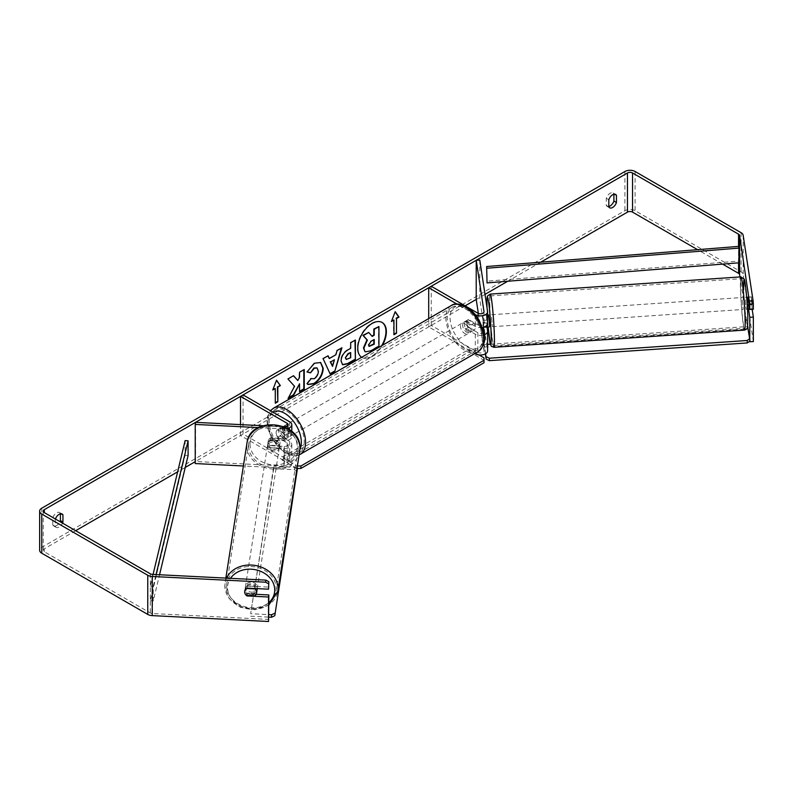 <?xml version="1.0" encoding="UTF-8"?>
<svg xmlns="http://www.w3.org/2000/svg" width="793" height="793" viewBox="0 0 793 793"><rect width="100%" height="100%" fill="white"/><g stroke="black" fill="none" stroke-linecap="round" stroke-linejoin="round"><path stroke-width="0.59" stroke-dasharray="3.96 2.97" d="M483.403 327.231L482.778 315.346L486.367 315.168L487.566 323.098L487.566 311.352M486.971 326.974L486.367 315.168M482.461 327.44A7.196 4.153 180 0 1 475.314 326.399L465.997 321.006A5.997 3.459 -120 0 0 465.541 321.205A5.997 3.459 -120 0 0 465.997 328.837L475.314 334.22A7.196 4.153 0 0 0 484.236 334.805M478.338 313.413L483.988 350.684A3.598 2.072 180 0 1 483.998 350.863A3.598 2.072 180 0 1 481.777 352.786A3.598 2.072 180 0 1 477.862 352.33L431.243 325.417L428.696 326.885L474.868 353.539M482.778 315.346L483.988 323.276A3.598 2.072 180 0 1 483.998 323.455A3.598 2.072 180 0 1 481.777 325.378A3.598 2.072 180 0 1 477.862 324.922L468.534 319.539A5.997 3.459 -120 0 0 468.078 319.738A5.997 3.459 -120 0 0 468.534 327.37L477.862 332.753A3.598 2.072 0 0 0 483.76 332.029M431.243 286.263L431.243 325.417M428.696 318.598L428.696 326.885M475.275 314.623L456.857 303.997M479.805 260.114L479.805 299.268L487.566 350.496L487.566 330.929M484.999 294.381L476.216 299.447L479.805 299.268M468.534 327.37L465.997 328.837M468.534 319.539L465.997 321.006M482.778 323.177L486.367 322.999M270.552 445.706A5.997 4.877 8.6 0 1 268.163 441.671A5.997 4.877 8.6 0 1 268.203 441.077A5.997 4.877 8.6 0 1 270.552 437.875L284.291 438.569A3.598 2.072 0 0 0 288.196 436.507A3.598 2.072 0 0 0 287.145 435.03L277.818 429.647A5.997 3.459 -120 0 0 277.362 429.846A5.997 3.459 -120 0 0 277.818 437.478L287.145 442.861A3.598 2.072 180 0 1 288.196 444.328A3.598 2.072 180 0 1 284.291 446.4L270.552 445.706L270.235 447.777A5.997 4.877 8.6 0 1 267.846 443.743A5.997 4.877 8.6 0 1 267.895 443.138A5.997 4.877 8.6 0 1 270.235 439.946L283.973 440.64A7.196 4.153 0 0 0 291.794 436.507A7.196 4.153 0 0 0 289.683 433.563L280.365 428.18A5.997 3.459 -120 0 0 279.909 428.379A5.997 3.459 -120 0 0 280.365 436.011L289.683 441.394A7.196 4.153 180 0 1 291.794 444.328A7.196 4.153 180 0 1 283.973 448.471L270.235 447.777M258.399 427.605L283.973 428.894A7.196 4.153 0 0 0 287.641 428.517M195.544 422.342L195.544 461.496L284.291 465.977A3.598 2.072 0 0 0 288.196 463.905A3.598 2.072 0 0 0 287.145 462.438L240.527 435.526L243.064 434.058L289.683 460.971A7.196 4.153 0 0 1 291.794 463.905A7.196 4.153 0 0 1 283.973 468.048L243.382 465.997M262.79 425.742L284.271 426.822L284.291 438.569M240.527 424.612L240.527 435.526M243.064 394.904L243.064 434.058M195.544 461.496L195.227 463.558M277.818 437.478L280.365 436.011M277.818 429.647L280.365 428.18M270.552 437.875L270.235 439.946M257.071 589.754A5.997 4.946 8.9 0 1 250.766 593.769A5.997 4.946 8.9 0 1 245.186 588.525A5.997 4.946 8.9 0 1 245.235 587.9A5.997 4.946 8.9 0 1 251.232 583.866A5.997 4.946 8.9 0 1 257.091 588.614M245.433 594.354A5.997 4.877 8.6 0 0 246.375 595.434L246.722 593.095A5.997 4.946 8.9 0 0 255.257 593.521L254.89 595.86M280.107 442.276A5.997 4.946 8.9 0 1 280.058 442.9A5.997 4.946 8.9 0 1 278.393 445.666L269.858 445.24A5.997 4.946 8.9 0 1 268.163 441.671A5.997 4.946 8.9 0 1 268.212 441.047A5.997 4.946 8.9 0 1 269.878 438.281L278.402 438.707A5.997 4.946 8.9 0 1 280.107 442.276M279.582 445.616A5.997 4.946 8.9 0 1 279.532 446.241A5.997 4.946 8.9 0 1 273.218 450.255A5.997 4.946 8.9 0 1 267.637 445.012A5.997 4.946 8.9 0 1 267.687 444.387A5.997 4.946 8.9 0 1 274.001 440.373A5.997 4.946 8.9 0 1 279.582 445.616M269.858 445.24L269.491 447.569A5.997 4.946 8.9 0 0 278.026 448.005L278.393 445.666M278.402 438.707L278.036 441.047A5.997 4.946 8.9 0 0 269.511 440.611L269.878 438.281M244.71 591.261A5.997 4.946 8.9 0 1 244.71 591.241A5.997 4.946 8.9 0 1 246.375 588.475L246.474 588.475M254.969 588.505L255.267 586.572A5.997 4.946 8.9 0 0 246.742 586.136L246.375 588.475M246.742 586.136L255.267 586.572M255.257 593.521L246.722 593.095M278.026 448.005L269.491 447.569M269.511 440.611L278.036 441.047M279.324 447.282A5.997 4.946 8.9 0 1 279.275 447.906A5.997 4.946 8.9 0 1 272.961 451.921A5.997 4.946 8.9 0 1 267.38 446.677A5.997 4.946 8.9 0 1 267.429 446.053A5.997 4.946 8.9 0 1 273.734 442.038A5.997 4.946 8.9 0 1 279.324 447.282M257.388 587.464A5.997 4.946 8.9 0 1 257.338 588.089A5.997 4.946 8.9 0 1 251.024 592.103A5.997 4.946 8.9 0 1 245.443 586.86A5.997 4.946 8.9 0 1 245.493 586.235A5.997 4.946 8.9 0 1 251.807 582.221A5.997 4.946 8.9 0 1 257.388 587.464M226.639 585.908A24.87 20.549 8.9 0 1 226.838 583.311A24.87 20.549 8.9 0 1 253.026 566.658A24.87 20.549 8.9 0 1 276.192 588.416A24.87 20.549 8.9 0 1 275.984 591.003A24.87 20.549 8.9 0 1 249.795 607.666A24.87 20.549 8.9 0 1 226.639 585.908M248.566 445.725A24.87 20.549 8.9 0 1 248.774 443.138A24.87 20.549 8.9 0 1 274.963 426.475A24.87 20.549 8.9 0 1 298.128 448.233A24.87 20.549 8.9 0 1 297.92 450.82A24.87 20.549 8.9 0 1 271.731 467.483A24.87 20.549 8.9 0 1 248.566 445.725M361.648 357.306A20.212 11.667 120 0 0 361.975 357.504A20.212 11.667 120 0 0 372.076 356.503A20.212 11.667 120 0 0 382.504 345.262M381.968 322.374A20.212 11.667 120 0 0 381.76 322.245A20.212 11.667 120 0 0 371.659 323.247A20.212 11.667 120 0 0 358.446 341.059A20.212 11.667 120 0 0 361.549 357.256A20.212 11.667 120 0 0 371.659 356.255A20.212 11.667 120 0 0 381.671 345.748M55.411 519.019A5.997 3.459 120 0 0 55.322 519.276L55.322 526.483L52.774 525.006A5.997 3.459 120 0 0 53.597 525.868A5.997 3.459 120 0 0 56.59 525.571A5.997 3.459 120 0 0 59.981 521.655M55.322 526.483A5.997 3.459 120 0 0 56.134 527.335A5.997 3.459 120 0 0 59.128 527.038A5.997 3.459 120 0 0 62.528 523.122M608.816 206.914L606.278 205.446L606.278 198.25A5.997 3.459 -60 0 1 613.088 192.986A5.997 3.459 -60 0 1 613.901 193.839L613.901 194.245M608.816 206.517A5.997 3.459 -60 0 1 607.091 206.309A5.997 3.459 -60 0 1 606.278 205.446M747.888 297.058L751.467 296.879L753.35 309.29M752.17 309.349L751.467 296.879M748.513 309.002L747.809 297.226M540.747 262.196L507.728 281.257M465.144 305.84L195.227 461.675M185.235 467.444L177.642 471.825M75.662 530.705L44.299 548.815A3.598 2.072 0 0 0 43.248 550.283A3.598 2.072 0 0 0 44.299 551.75L150.303 612.949A3.598 2.072 0 0 0 152.534 613.544L268.847 619.422M753.35 341.585L743.17 274.428A7.196 4.153 0 0 0 741.098 271.86L635.094 210.66A7.196 4.153 0 0 0 624.924 210.66L41.761 547.348A7.196 4.153 0 0 0 39.65 550.283M60.407 513.805L60.407 513.398A5.997 3.459 120 0 0 59.584 512.546A5.997 3.459 120 0 0 52.774 517.809L52.774 525.006M256.159 594.314L247.357 593.868A5.997 4.877 8.6 0 1 245.017 589.239A5.997 4.877 8.6 0 1 247.357 586.037L268.847 587.127M749.772 337.451L749.772 341.168M722.592 264.109L697.592 249.676M749.682 341.228L739.948 276.945M747.888 304.889L751.467 304.71M608.816 199.717L606.278 198.25M614.476 194.176L613.901 193.839M247.357 593.868L247.119 595.464M247.357 586.037L247.039 588.109M55.322 519.276L52.774 517.809M60.982 513.735L60.407 513.398M378.519 326.32L378.519 345.936L370.49 350.575L365.414 351.904M368.329 332.208L371.897 336.093M272.98 389.383L276.549 380.184M274.854 388.302L275.28 402.735M393.943 334.22L393.943 334.715M393.516 319.787L393.516 334.468M395.122 311.897L391.643 320.868M328.887 358.287L335.885 354.739M335.459 354.491L337.075 350.575M336.648 350.328L341.922 347.78M341.505 347.532L341.327 348.127M329.829 373.86L323.078 358.654M322.652 358.406L328.084 355.77M332.118 366.148L334.012 359.526M346.144 359.279L350.684 357.732M350.258 357.494L350.258 352.32M342.427 364.621L340.643 360.666C340.97 355.819 343.399 352.072 347.939 349.406L350.684 348.315M350.258 348.068L350.684 342.715M350.258 342.477L355.383 340.009M293.43 375.773L287.492 378.707L294.134 386.032L288.137 398.403M303.818 369.776L299.12 371.996L299.12 377.062L297.405 380.263M299.12 383.634L299.546 391.326M287.71 398.155L288.513 397.699M307.03 371.858L314.058 362.986L320.491 362.431M307.853 384.397L307.099 383.772M306.673 383.525L310.628 378.568M316.853 367.863L317.963 370.965C317.795 374.207 316.447 376.715 313.909 378.479L310.598 378.618M373.81 339.731L370.708 341.03L368.19 344.816L368.923 346.234M466.839 322.483A5.997 3.459 60 0 1 470.755 327.757A5.997 3.459 60 0 1 469.833 332.564A5.997 3.459 60 0 1 466.839 332.267A5.997 3.459 60 0 1 462.924 326.984A5.997 3.459 60 0 1 463.846 322.186A5.997 3.459 60 0 1 466.839 322.483M474.105 330.096L471.141 331.811A5.997 3.459 60 0 1 471.111 331.831A5.997 3.459 60 0 1 468.108 331.533A5.997 3.459 60 0 1 465.085 328.312L468.048 326.607A5.997 3.459 60 0 1 468.048 319.757L474.105 323.247A5.997 3.459 60 0 1 474.105 330.096L468.048 326.607M474.105 323.247L471.141 324.961A5.997 3.459 60 0 0 468.108 321.74A5.997 3.459 60 0 0 465.114 321.452A5.997 3.459 60 0 1 465.114 321.452L468.048 319.757M283.388 433.355A5.997 3.459 60 0 1 283.388 440.204L286.352 438.499A5.997 3.459 60 0 1 286.323 438.509A5.997 3.459 60 0 1 283.329 438.212A5.997 3.459 60 0 1 280.306 435L277.332 436.715A5.997 3.459 60 0 1 277.332 429.865L283.388 433.355L286.352 431.64A5.997 3.459 60 0 0 283.329 428.428A5.997 3.459 60 0 0 280.335 428.131L281.604 427.397A5.997 3.459 60 0 1 284.598 427.695A5.997 3.459 60 0 1 288.513 432.978A5.997 3.459 60 0 1 287.601 437.776A5.997 3.459 60 0 1 284.598 437.478A5.997 3.459 60 0 1 280.682 432.195A5.997 3.459 60 0 1 281.604 427.397M283.388 440.204L277.332 436.715M463.846 322.186L465.114 321.452L471.141 324.961M471.141 331.811L465.085 328.312M286.352 438.499L280.306 435M280.306 428.151L286.352 431.64M286.719 426.465A5.997 3.459 60 0 1 290.635 431.749A5.997 3.459 60 0 1 289.713 436.556A5.997 3.459 60 0 1 286.719 436.259A5.997 3.459 60 0 1 282.804 430.976A5.997 3.459 60 0 1 283.725 426.178A5.997 3.459 60 0 1 286.719 426.465M464.718 323.703A5.997 3.459 60 0 1 468.633 328.986A5.997 3.459 60 0 1 467.721 333.784A5.997 3.459 60 0 1 464.718 333.486A5.997 3.459 60 0 1 460.802 328.213A5.997 3.459 60 0 1 461.724 323.405A5.997 3.459 60 0 1 464.718 323.703M464.718 348.811A24.752 14.294 60 0 1 448.551 326.994A24.752 14.294 60 0 1 452.347 307.159A24.752 14.294 60 0 1 464.718 308.388A24.752 14.294 60 0 1 480.895 330.195A24.752 14.294 60 0 1 477.099 350.03A24.752 14.294 60 0 1 464.718 348.811M286.719 451.574A24.752 14.294 60 0 1 270.552 429.766A24.752 14.294 60 0 1 274.348 409.931A24.752 14.294 60 0 1 286.719 411.151A24.752 14.294 60 0 1 302.896 432.968A24.752 14.294 60 0 1 299.1 452.803A24.752 14.294 60 0 1 286.719 451.574M296.988 468.435L281.842 459.871L281.842 457.422L469.169 349.277L478.972 354.937M281.842 459.871L469.169 351.715L469.169 349.277M484.008 357.841L484.008 362.728M469.169 351.715L484.008 360.28M296.681 468.435L296.681 465.987L281.842 457.422M296.681 465.987L297.375 465.987M297.345 471.538L294.619 469.724L273.724 468.663L273.734 466.185L250.647 613.703L268.847 614.625M273.724 468.663L250.647 613.703M250.638 616.191L268.847 617.113M294.619 469.724L294.629 467.236L273.734 466.185M294.629 467.236L296.939 468.772M745.222 299.833L746.154 309.26L745.222 299.833M751.992 301.905L752.18 308.745L751.249 296.988L751.992 301.905L748.661 302.143M747.908 297.216L751.249 296.988M483.561 327.192L482.63 315.445L483.571 327.182M489.479 326.894L488.657 314.94M483.373 320.372L487.556 320.085L486.862 315.059L482.63 315.445M487.616 326.934L486.991 321.998L482.818 322.285M751.437 303.828L747.254 304.115L747.948 309.131M749.682 308.923L752.18 308.745M747.075 297.276L747.819 302.192M748.007 309.032L747.254 304.115M487.745 326.924L486.991 321.998M486.813 315.158L487.556 320.085M491.531 317.269L492.463 326.696L491.531 317.269M742.238 300.032L743.17 309.458L742.238 300.032M744.934 317.785A24.87 1.447 86.1 0 1 744.468 328.302A24.87 1.447 86.1 0 1 742.258 314.95A24.87 1.447 86.1 0 1 740.593 289.177A24.87 1.447 86.1 0 1 741.058 278.67A24.87 1.447 86.1 0 1 743.269 292.022A24.87 1.447 86.1 0 1 744.934 317.785M494.217 335.023A24.87 1.447 86.1 0 1 493.752 345.53A24.87 1.447 86.1 0 1 491.551 332.178A24.87 1.447 86.1 0 1 489.886 306.405A24.87 1.447 86.1 0 1 490.342 295.898A24.87 1.447 86.1 0 1 492.552 309.25A24.87 1.447 86.1 0 1 494.217 335.023M485.356 353.876L484.265 344.628L487.596 344.4M490.332 344.212L747.68 326.528M484.335 347.076L748.176 328.936L748.106 326.498M748.176 328.936L750 341.01M485.643 353.708L484.265 344.628M738.551 262.84L738.551 246.405L738.551 261.085L486.644 281.198M738.551 261.085L738.957 262.8M153.079 574.429L150.303 586.037L150.303 600.717L185.116 455.281L185.116 440.601M188.09 455.519L185.116 455.281M150.303 586.037L153.267 586.265L153.267 600.955L159.542 574.756M153.267 586.265L156.062 574.578M150.303 600.717L153.267 600.955M475.314 314.672L475.314 326.399M483.988 331.464L483.988 350.684M477.862 332.753L477.862 352.33M477.862 313.185L477.862 324.922M475.314 334.22L475.314 353.281M483.988 311.897L483.988 323.276M289.683 421.817L289.683 433.563M283.973 428.894L283.973 440.64M284.291 446.4L284.291 465.977M287.145 442.861L287.145 462.438M287.145 426.228L287.145 435.03M289.683 441.394L289.683 460.971M283.973 448.471L283.973 468.048M226.55 578.137A26.675 22.035 -171.1 0 0 225.063 583.033A26.675 22.035 -171.1 0 0 224.845 585.819A26.675 22.035 -171.1 0 0 249.686 609.143A26.675 22.035 -171.1 0 0 277.768 591.281M268.847 602.67A23.671 19.557 8.9 0 1 242.797 606.774A23.671 19.557 8.9 0 1 227.571 587.633A23.671 19.557 8.9 0 1 230.505 578.335M299.704 451.098A26.675 22.035 8.9 0 1 271.612 468.96A26.675 22.035 8.9 0 1 246.782 445.636A26.675 22.035 8.9 0 1 247 442.861M250.023 444.12A23.671 19.557 -171.1 0 0 273.565 464.936A23.671 19.557 -171.1 0 0 297.197 446.499A23.671 19.557 -171.1 0 0 273.654 425.682A23.671 19.557 -171.1 0 0 250.023 444.12M44.299 551.75L44.299 548.815M41.761 508.194L41.761 547.348M624.924 171.506L624.924 210.66M152.534 574.4L152.534 613.544M150.303 573.795L150.303 612.949M743.17 235.283L743.17 274.428M741.098 232.706L741.098 271.86M635.094 171.506L635.094 210.66M451.386 305.493A26.675 15.394 -120 0 0 447.302 326.875A26.675 15.394 -120 0 0 464.718 350.377A26.675 15.394 -120 0 0 478.06 351.695M466.839 308.041A23.671 13.669 60 0 1 483.581 337.035A23.671 13.669 60 0 1 466.839 346.7A23.671 13.669 60 0 1 450.097 317.706A23.671 13.669 60 0 1 466.839 308.041M300.051 454.458A26.675 15.394 60 0 1 286.719 453.14A26.675 15.394 60 0 1 269.293 429.637A26.675 15.394 60 0 1 273.387 408.266M272.792 412.073A23.671 13.669 -120 0 0 269.124 431.025A23.671 13.669 -120 0 0 284.598 451.921A23.671 13.669 -120 0 0 299.893 449.274M740.93 276.876A26.675 1.556 -93.9 0 0 740.434 288.146A26.675 1.556 -93.9 0 0 742.218 315.773A26.675 1.556 -93.9 0 0 744.587 330.096M493.88 347.324A26.675 1.556 86.1 0 1 491.511 333.001A26.675 1.556 86.1 0 1 489.727 305.374A26.675 1.556 86.1 0 1 490.223 294.104M747.809 316.893A23.671 1.378 86.1 0 1 746.272 322.573A23.671 1.378 86.1 0 1 743.685 289.663M487.011 307.694A23.671 1.378 -93.9 0 0 488.141 326.994L487.001 307.634M483.998 331.286L483.998 350.863M483.998 311.708L483.998 323.455M468.078 319.738L465.541 321.205M291.794 431.481L291.794 436.507M288.196 444.328L288.196 463.905M291.794 444.328L291.794 463.905M288.196 424.761L288.196 436.507M268.203 441.077L267.895 443.138M268.847 605.019L255.247 609.728L240.477 607.309L229.118 598.527L224.835 585.958L225.836 578.097M280.058 442.9L279.532 446.241M268.212 441.047L267.687 444.387M245.235 587.9L244.71 591.241M279.275 447.906L257.338 588.089M248.774 443.138L226.838 583.311M297.92 450.82L275.984 591.003M267.429 446.053L245.493 586.235M56.134 527.335L53.597 525.868M609.639 207.776L607.091 206.309M43.248 511.128L43.248 550.283M615.626 194.454L613.088 192.986M245.017 589.239L244.7 591.31M62.132 514.013L59.584 512.546M299.1 454.954L294.421 455.975L285.222 453.289L272.237 439.609L267.865 428.755L266.983 421.271L267.677 416.156L270.453 410.715M469.833 332.564L471.111 331.831M286.323 438.509L287.601 437.776M289.713 436.556L467.721 333.784M274.348 409.931L452.347 307.159M299.1 452.803L477.099 350.03M283.725 426.178L461.724 323.405M745.341 297.296L746.679 297.206M486.862 315.059L487.596 315.009M746.154 309.26L747.492 309.161M491.64 314.732L742.347 297.504M493.752 345.53L744.468 328.302M490.342 295.898L741.058 278.67M492.463 326.696L743.17 309.458"/><path stroke-width="1.19" d="M487.566 323.098A7.196 4.153 180 0 1 487.596 323.455A7.196 4.153 180 0 1 482.461 327.44M456.857 303.997L428.696 287.73L431.243 286.263L477.862 313.185A3.598 2.072 180 0 0 481.777 313.631A3.598 2.072 180 0 0 483.998 311.708A3.598 2.072 180 0 0 483.988 311.53L476.216 260.292L479.805 260.114L487.566 311.352A7.196 4.153 180 0 1 487.596 311.708A7.196 4.153 180 0 1 483.155 315.545A7.196 4.153 180 0 1 475.314 314.652L475.275 314.623M483.76 332.029A3.598 2.072 0 0 0 483.998 331.286A3.598 2.072 0 0 0 483.988 331.107L483.403 327.231M487.566 350.496A7.196 4.153 180 0 1 487.596 350.863A7.196 4.153 180 0 1 483.155 354.699A7.196 4.153 180 0 1 475.314 353.797L474.868 353.539M428.696 287.73L428.696 318.598M484.236 334.805A7.196 4.153 0 0 0 487.596 331.286A7.196 4.153 0 0 0 487.566 330.929L486.971 326.974M476.216 260.292L476.216 299.447L478.338 313.413M287.641 428.517A7.196 4.153 0 0 0 291.794 424.761A7.196 4.153 0 0 0 289.683 421.817L243.064 394.904L240.527 396.371L240.527 424.612M284.271 426.822L284.291 426.822A3.598 2.072 0 0 0 288.196 424.761A3.598 2.072 0 0 0 287.145 423.293L240.527 396.371M258.399 427.605L195.227 424.414L195.544 422.342L262.79 425.742M195.227 424.414L195.227 463.558L243.382 465.997M257.091 588.614A5.997 4.946 8.9 0 1 257.12 589.13A5.997 4.946 8.9 0 1 257.071 589.754L256.555 593.095A5.997 4.946 8.9 0 1 254.89 595.86L246.355 595.434A5.997 4.946 8.9 0 1 244.66 591.865A5.997 4.946 8.9 0 1 244.71 591.261M246.474 588.475L254.9 588.902A5.997 4.946 8.9 0 1 256.605 592.47A5.997 4.946 8.9 0 1 256.555 593.095M382.504 345.262A20.212 11.667 120 0 0 382.186 322.493A20.212 11.667 120 0 0 372.076 323.494A20.212 11.667 120 0 0 358.961 341.01A20.212 11.667 120 0 0 361.648 357.306M381.671 345.748A20.212 11.667 120 0 0 381.968 322.374M613.901 194.245L613.901 201.045A5.997 3.459 -60 0 1 610.085 206.011A5.997 3.459 -60 0 1 608.816 206.517M612.632 207.479A5.997 3.459 -60 0 1 609.639 207.776A5.997 3.459 -60 0 1 608.816 206.914L608.816 199.717A5.997 3.459 -60 0 1 615.626 194.454A5.997 3.459 -60 0 1 616.448 195.316L616.448 202.512A5.997 3.459 -60 0 1 612.632 207.479M747.809 297.226L749.772 309.468L753.35 309.29L753.35 303.848L749.772 304.036L749.772 309.468M294.56 386.28L288.137 398.403L293.707 395.192L299.546 383.881L299.546 391.821L304.244 389.105L304.244 369.528L299.546 372.244L299.546 377.309L297.831 380.511L293.559 375.694L287.918 378.955L294.56 386.28M329.313 358.535L335.885 354.739L337.075 350.575L341.922 347.78L334.755 371.511L330.255 374.108L323.078 358.654L328.084 355.77L329.313 358.535L327.836 355.908M697.592 249.676L632.546 212.127A3.598 2.072 0 0 0 627.461 212.127L540.747 262.196M507.728 281.257L484.999 294.381M476.216 299.447L465.144 305.84M195.227 461.675L185.235 467.444M177.642 471.825L75.662 530.705M749.772 304.036L739.591 235.462A3.598 2.072 0 0 0 738.551 234.173L632.546 172.973A3.598 2.072 0 0 0 627.461 172.973L44.299 509.661A3.598 2.072 0 0 0 43.248 511.128A3.598 2.072 0 0 0 44.299 512.595L150.303 573.795A3.598 2.072 0 0 0 152.534 574.4L265.863 580.119L268.847 581.685L268.54 589.189L247.039 588.109A5.997 4.877 8.6 0 0 244.7 591.31A5.997 4.877 8.6 0 0 245.433 594.354M62.528 523.122A5.997 3.459 120 0 0 62.944 522.072L62.944 514.875A5.997 3.459 120 0 0 62.132 514.013A5.997 3.459 120 0 0 55.411 519.019M272.733 390.007L276.549 380.184L280.365 385.606L277.818 387.073L277.818 401.754L275.28 403.221L275.28 388.54L272.733 390.007M396.49 318.568L399.028 317.091L395.211 311.669L391.405 321.502L393.943 320.035L393.943 334.715L396.49 333.248L396.49 318.568L396.49 333.248M341.069 360.964L341.069 360.914C341.396 356.067 343.825 352.31 348.365 349.654L350.684 348.315L350.684 342.715L355.383 340.009L355.383 359.586L348.117 363.779L342.626 364.75L341.069 360.964M310.628 378.568L314.335 378.717C316.873 376.962 318.221 374.455 318.38 371.213L317.071 367.972L314.335 368.259L310.509 372.849L306.98 371.976L314.484 363.224L320.709 362.55L323.227 368.358C322.81 374.841 319.837 379.956 314.286 383.693L308.061 384.526L307.099 383.772L310.985 378.836M749.504 300.894L753.092 300.716L743.17 235.283A7.196 4.153 0 0 0 741.098 232.706L635.094 171.506A7.196 4.153 0 0 0 624.924 171.506L41.761 508.194A7.196 4.153 0 0 0 39.65 511.128A7.196 4.153 0 0 0 41.761 514.072L147.756 575.262A7.196 4.153 0 0 0 152.216 576.471L265.556 582.191L265.863 580.119M59.981 521.655A5.997 3.459 120 0 0 60.407 520.605L60.407 513.805M39.65 511.128L39.65 550.283A7.196 4.153 0 0 0 41.761 553.217L147.756 614.416A7.196 4.153 0 0 0 152.216 615.616L268.54 621.494L268.847 594.958L268.54 597.02L247.039 595.94A5.997 4.877 8.6 0 1 246.375 595.434M268.847 581.685L268.54 589.189M268.54 583.757L265.556 582.191M268.54 597.02L268.54 621.494M268.847 594.958L256.159 594.314M749.772 337.451L749.772 317.299L753.35 317.121L753.35 341.585L749.772 341.773L749.682 341.228M749.772 341.168L749.772 341.773M739.948 276.945L739.591 274.616A3.598 2.072 0 0 0 738.551 273.327L722.592 264.109M749.772 317.299L748.513 309.002M753.092 300.716L753.35 303.848M753.35 317.121L752.17 309.349M616.448 195.316L614.476 194.176M616.448 202.512L613.901 201.045M62.944 514.875L60.982 513.735M62.944 522.072L60.407 520.605M368.755 332.455L362.897 335.34L366.951 339.84L363.452 347.889L364.958 351.636L363.878 348.127L367.367 340.088L363.323 335.588L368.755 332.455L372.175 336.42L374.237 335.221L374.237 329.283L378.945 326.567L378.945 346.184L370.916 350.823L365.295 351.834M371.897 336.093L373.81 334.983L373.81 329.036L378.945 326.567M276.46 380.412L280.365 385.606M279.939 385.358L277.818 387.073M277.401 386.835L277.818 401.754M275.28 402.735L277.401 401.516M272.98 389.383L275.28 388.54M396.064 333.001L393.943 334.22M391.643 320.868L393.943 320.035M396.064 318.32L398.611 316.853L395.122 311.897M334.438 359.764L330.661 361.945L332.535 366.396L334.438 359.764L330.661 361.945M330.235 361.707L332.535 366.396M341.327 348.127L334.755 371.511M334.329 371.263L330.076 373.721M345.768 358L346.333 359.427L350.684 357.732L350.684 352.558L348.454 353.847L345.342 357.752L346.144 359.279M345.342 357.752L348.038 353.599L350.684 352.558M354.957 340.247L355.383 359.586M354.957 359.338L347.691 363.531L342.427 364.621M297.831 380.511L293.43 375.773M299.546 391.326L303.818 388.857L303.818 369.776M288.513 397.699L293.281 394.944L299.546 383.881M320.491 362.431L322.801 368.111C322.394 374.593 319.41 379.708 313.869 383.455L307.853 384.397M316.853 367.863L313.909 368.011L310.509 372.849M310.093 372.601L307.03 371.858M368.606 345.064L369.122 346.392L374.237 344.192L374.237 339.483L371.134 341.277L368.606 345.064M368.923 346.234L373.81 343.944L373.81 339.731M478.972 354.937L484.008 357.841L484.008 360.28L300.914 465.987L300.914 468.435L296.988 468.435M484.008 360.28L484.008 362.728L300.914 468.435M297.375 465.987L300.914 465.987M268.847 614.625L271.543 614.763L271.533 617.241L274.784 615.725L297.355 469.059L274.784 615.725M268.847 617.113L271.533 617.241M274.794 613.237L271.543 614.763M748.661 302.143L747.819 302.192L746.679 297.206M747.194 297.266L747.908 297.216M487.596 315.009L488.657 314.94L489.588 324.367L489.479 326.894L487.616 326.934M483.571 327.182L487.685 327.023M749.682 308.923L747.492 309.161M487.596 344.4L490.332 344.212M747.68 326.528L750 341.01L747.284 342.933L489.4 360.656L486.159 359.14L485.356 353.876M747.284 342.933L747.214 340.494L489.34 358.218L489.4 360.656M486.159 359.14L485.643 353.708M486.089 356.691L489.34 358.218M747.214 340.494L749.94 338.561M486.644 266.507L487.051 282.903L486.644 266.507L738.551 246.405L738.957 248.12L738.957 262.8L487.051 282.903M738.957 248.12L487.051 268.222M153.079 574.429L185.116 440.601L188.09 440.829L188.09 455.519L159.542 574.756M156.062 574.578L188.09 440.829M475.314 353.281L475.314 353.797M287.145 423.293L287.145 426.228M225.836 578.097L247 442.861A26.675 22.035 8.9 0 1 275.082 424.998A26.675 22.035 8.9 0 1 299.923 448.323A26.675 22.035 8.9 0 1 299.704 451.098L277.768 591.281A26.675 22.035 -171.1 0 0 277.986 588.505A26.675 22.035 -171.1 0 0 256.208 565.647A26.675 22.035 -171.1 0 0 226.55 578.137M230.505 578.335A23.671 19.557 8.9 0 1 257.061 570.108A23.671 19.557 8.9 0 1 274.735 590.022A23.671 19.557 8.9 0 1 268.847 602.67M627.461 172.973L627.461 212.127M44.299 509.661L44.299 512.595M152.216 576.471L152.216 615.616M632.546 172.973L632.546 212.127M738.551 234.173L738.551 246.405M738.551 262.84L738.551 273.327M739.591 235.462L739.591 274.616M41.761 514.072L41.761 553.217M147.756 575.262L147.756 614.416M478.06 351.695A26.675 15.394 -120 0 0 482.144 330.324A26.675 15.394 -120 0 0 464.718 306.822A26.675 15.394 -120 0 0 451.386 305.493C454.399 303.104 459.335 303.491 466.225 306.673C471.339 309.726 475.671 314.286 479.2 320.352L483.581 331.206C486.287 339.117 484.444 345.946 478.06 351.695L299.1 454.954M451.386 305.493L273.387 408.266A26.675 15.394 60 0 1 286.719 409.584A26.675 15.394 60 0 1 304.145 433.087A26.675 15.394 60 0 1 300.051 454.458M299.893 449.274A23.671 13.669 -120 0 0 284.598 413.262A23.671 13.669 -120 0 0 272.792 412.073M745.083 318.826A26.675 1.556 -93.9 0 0 743.299 291.19A26.675 1.556 -93.9 0 0 740.93 276.876L744.201 279.126C745.162 279.532 747.512 302.45 747.819 317.022L747.502 327.469L746.649 329.105L744.587 330.096A26.675 1.556 -93.9 0 0 745.083 318.826M743.685 289.663A23.671 1.378 86.1 0 1 745.222 283.983A23.671 1.378 86.1 0 1 747.809 316.893M487.001 307.634L486.991 307.178C486.882 293.797 487.279 297.97 487.626 295.858L490.223 294.104A26.675 1.556 86.1 0 1 492.592 308.418A26.675 1.556 86.1 0 1 494.376 336.054A26.675 1.556 86.1 0 1 493.88 347.324L744.587 330.096M493.88 347.324L491.353 346.293L490.163 343.538L488.141 326.994A23.671 1.378 -93.9 0 0 490.411 344.172A23.671 1.378 -93.9 0 0 491.125 334.537A23.671 1.378 -93.9 0 0 488.538 301.618A23.671 1.378 -93.9 0 0 487.001 307.297A23.671 1.378 -93.9 0 0 487.011 307.694M487.596 311.708L487.596 323.455M487.596 331.286L487.596 350.863M291.794 424.761L291.794 431.481M277.768 591.281L268.847 605.019M299.704 451.098L299.932 448.174C301.429 420.865 249.874 415.562 247 442.861M273.387 408.266L270.453 410.715M490.223 294.104L740.93 276.876"/></g></svg>
